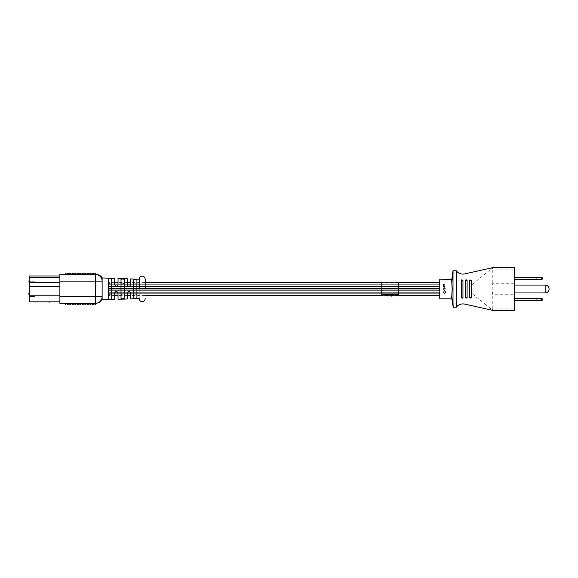<?xml version="1.0" encoding="UTF-8"?>
<svg xmlns="http://www.w3.org/2000/svg" width="578" height="578" viewBox="0 0 578 578"><rect width="100%" height="100%" fill="white"/><g stroke="black" fill="none" stroke-linecap="round" stroke-linejoin="round"><path stroke-width="0.43" stroke-dasharray="2.89 2.17" d="M108.418 289L108.418 298.797C109.531 299.476 110.636 299.44 111.735 298.674L111.735 279.131C110.644 278.365 109.538 278.329 108.418 279.015L108.418 284.26C109.517 282.88 110.622 282.88 111.735 284.26L111.735 293.74C110.636 295.12 109.531 295.12 108.418 293.74L108.418 289M439.757 279.181L439.757 298.819M108.418 291.652L108.418 290.322L108.418 291.652M439.757 291.652L439.757 290.322L439.757 291.652M439.757 287.569L439.757 286.24L439.757 287.569M108.418 287.83L108.418 286.5L108.418 287.83M439.757 287.83L439.757 286.5L439.757 287.83M398.343 282.194L398.343 295.806L381.776 295.806L381.776 282.194M391.747 295.806L389.435 295.806M381.776 294.614L398.343 294.614M389.774 296.138L388.105 295.806L389.774 295.806M389.435 296.138L391.848 295.806M388.611 296.138L390.735 296.138L388.105 296.138L390.381 296.138L388.105 296.138L388.611 295.806M390.974 296.138L389.471 296.138L390.974 295.806M391.848 296.138L387.802 295.806M445.725 289L445.631 288.538L445.725 289M514.644 294.636L514.312 267.628L492.774 267.628L464.763 273.893A8.28 8.28 0 0 1 456.324 270.779L456.324 307.221L453.224 307.221M514.312 283.278L492.774 283.278L492.102 289L492.774 294.722L514.312 294.722L514.644 294.26L514.312 308.833L492.774 308.833L492.774 294.722M534.188 300.762L536.76 300.762L534.188 300.762M534.188 300.264L536.261 300.264L534.188 300.264M534.188 279.723L536.76 279.723L534.188 279.723M534.188 279.225L536.261 279.225L534.188 279.225M534.188 277.238L536.76 277.238L534.188 277.238M534.188 277.736L536.261 277.736L534.188 277.736M534.188 298.277L536.76 298.277L534.188 298.277M534.188 298.775L536.261 298.775L534.188 298.775M443.239 291.652L443.124 292.345L444.468 293.581L445.862 292.273L445.465 291.731L445.573 292.266L444.475 293.256L443.42 292.28L443.528 291.717L443.124 292.345M444.807 290.394L443.16 289.939L444.28 289.564L445.096 290.25L444.764 290.893L445.97 290.893L443.16 291.225L445.97 291.254L444.764 290.871L445.096 290.25L444.28 289.564L443.16 289.564L444.807 290.38L443.16 291.225L444.807 290.38M451.75 282.035L452.155 289L451.75 295.965L453.015 303.212L453.224 270.779L456.324 270.779L456.324 306.781L456.324 270.779M451.743 297.88L451.801 298.465M514.312 293.191L514.312 292.75M514.644 292.75L514.644 290.163L514.312 290.655M514.312 287.801L514.312 285.966M514.312 288.711L514.312 289.311M514.312 284.961L514.312 283.097M514.644 298.27L514.312 294.448M514.644 294.448L514.644 292.439L514.312 294.043L514.312 290.915L514.312 292.699M514.312 295.568L514.312 294.303M514.644 295.568L514.644 295.994M514.644 295.38L514.312 294.946M514.312 295.38L514.644 295.625L514.644 295.127M514.312 294.636L514.312 295.127M514.312 298.27L514.312 300.762L540.155 300.762L542.475 300.098L542.475 298.942L540.155 298.277L514.312 298.277L514.312 300.762M492.673 293.992L472.522 293.992L492.181 309.895L490.635 309.895L492.774 310.372L514.312 310.372L514.312 308.833M514.312 277.238L514.312 279.723L540.488 279.723L542.475 279.058L542.475 277.902L540.488 277.238L514.312 277.238L514.312 279.723M514.644 289.311L514.312 288.227M514.644 283.43L514.644 284.672L514.312 283.43M514.312 285.192L514.312 283.639L514.644 284.311M514.312 284.311L514.644 284.983M514.644 284.838L514.312 284.152M514.644 283.841L514.312 283.328L514.312 283.892M514.644 284.051L514.312 284.463M514.312 285.373L514.312 287.447L514.312 285.373L514.312 287.367L514.644 285.966M514.312 292.894L514.312 292.519L514.312 293.263L514.312 292.519L514.644 292.894M514.312 295.546L514.312 295.076M467.096 280.222L467.096 297.778L465.435 297.778L465.435 280.222L467.096 280.222L465.435 280.222M467.096 297.778L465.767 298.111M456.324 306.781L456.685 306.781A8.28 8.28 0 0 1 464.763 304.107L490.635 309.895M490.635 268.105L492.181 268.105L492.774 269.167L514.312 269.167M469.936 279.889L470.882 279.889L469.582 280.222L471.236 280.222L471.236 285.265L492.181 268.105M469.936 298.111L471.236 297.778L469.582 297.778L469.582 280.222M470.904 298.111L469.907 298.111M472.522 293.992L471.236 292.735L471.236 297.778M462.949 280.222L462.949 297.778L461.295 297.778L461.295 280.222L462.949 280.222M462.624 279.889L461.295 280.222M462.949 297.778L461.627 298.111L462.595 298.111M453.007 307.214L453.015 303.212M451.707 280.597C451.873 278.719 451.873 278.719 451.707 280.597L451.83 279.181M443.615 284.549L443.16 284.521L443.124 285.409L443.666 285.966L444.366 284.889L444.655 285.749L445.096 285.221L444.309 284.549L443.16 284.521M444.272 286.348L443.16 286.348L444.807 287.158L443.16 288.025L445.06 288.032L445.096 287.064L444.272 286.385L443.16 286.385L444.807 287.179L443.16 288.032L445.06 288.025L445.096 287.042L444.272 286.385M443.16 288.978L445.06 288.978L443.16 288.617L445.06 288.978L445.06 288.61L443.16 288.61L443.16 288.978M492.774 283.278L492.774 269.167M471.236 292.735L471.236 285.265M492.774 308.833L492.181 309.895M539.158 277.238L539.158 279.723M539.158 298.277L539.158 300.762M466.735 279.889L465.796 279.889M465.796 298.111L466.735 298.111M462.595 279.889L461.649 279.889M514.644 288.48L514.312 289L514.644 288.48M514.644 294.715L514.644 294.137M514.644 285.705L514.644 287.454L514.312 285.705M514.644 293.191L514.644 292.699M514.644 290.676L514.644 289.773M514.644 283.097L514.312 285.062M514.644 285.062L514.644 282.909M514.644 282.685L514.312 280.72M514.644 289.434L514.644 288.711M514.644 295.546L514.644 296.579L514.312 296.427M514.644 296.427L514.312 295.994M443.124 292.389L444.468 293.581M444.468 293.638L445.862 292.273M445.862 292.324L445.754 291.652M445.465 291.767L445.573 292.266M445.573 292.309L444.475 293.256M444.475 293.313L443.42 292.28M443.42 292.324L443.528 291.717M443.16 284.455L443.16 284.831M443.434 284.81L443.124 285.409M443.124 285.366L443.666 285.966M443.666 285.922L444.366 284.889M444.403 284.831L444.807 285.279M444.807 285.229L444.655 285.749M444.901 285.785L445.096 285.221M445.096 285.171L444.309 284.549M444.309 284.492L443.615 284.492M444.077 284.824L443.702 285.575L443.42 285.272L444.077 284.824L443.702 285.575M443.42 285.322L443.832 284.824M145.201 288.906L145.201 279.138L145.201 288.906M139.226 279.21L139.226 298.595M133.605 293.74L133.605 297.872C134.717 298.631 135.816 298.588 136.914 297.749L136.914 280.055C135.823 279.217 134.717 279.181 133.605 279.933L133.605 284.26C134.703 282.88 135.808 282.88 136.914 284.26L136.914 293.74C135.816 295.12 134.71 295.12 133.605 293.74L133.605 297.872L133.605 293.74C134.703 295.12 135.808 295.12 136.914 293.74L136.914 284.26C135.816 282.88 134.71 282.88 133.605 284.26L133.605 293.74M121.012 293.74L121.012 298.335C122.124 299.057 123.23 299.014 124.328 298.212L124.328 279.593C123.237 278.791 122.131 278.755 121.012 279.47L121.012 284.26C122.11 282.88 123.215 282.88 124.328 284.26L124.328 293.74C123.23 295.12 122.124 295.12 121.012 293.74L121.012 298.335L121.012 293.74C122.11 295.12 123.215 295.12 124.328 293.74L124.328 284.26C123.23 282.88 122.124 282.88 121.012 284.26L121.012 293.74M114.719 278.394L114.719 284.759C115.831 286.876 116.929 286.876 118.028 284.759L118.028 278.502M127.304 278.813L127.304 284.759C128.417 286.876 129.523 286.876 130.621 284.759L130.621 278.921M102.125 299.838L102.125 277.967M88.044 303.32L89.698 303.32L88.875 304.642L88.044 303.32L87.213 304.642L86.389 303.32L85.558 304.642L84.728 303.32L83.904 304.642L83.073 303.32L82.242 304.642L81.419 303.32L88.044 303.32L66.506 303.32L65.675 304.642M76.448 303.32L81.419 303.32L80.588 304.642L79.757 303.32L78.933 304.642L78.102 303.32L77.279 304.642L76.448 303.32L75.617 304.642L74.793 303.32L73.962 304.642L73.131 303.32L72.308 304.642L71.477 303.32L70.646 304.642L69.822 303.32L68.992 304.642L68.161 303.32L67.337 304.642L66.506 303.32L65.675 303.32M78.102 274.492L77.279 273.163L76.448 274.492L78.102 274.492L78.933 273.163L79.757 274.492L80.588 273.163L81.419 274.492L82.242 273.163L83.073 274.492L83.904 273.163L84.728 274.492L85.558 273.163L86.389 274.492L87.213 273.163L88.044 274.492L88.875 273.163L89.698 274.492L90.529 273.163L91.36 274.492L92.184 273.163L93.015 274.492L93.846 273.163L94.669 274.492C95.775 274.492 95.775 274.492 94.669 274.492L65.675 274.492L66.506 274.492L65.675 273.163M29.232 282.274L29.232 282.772M29.232 289.296L29.232 290.524M59.881 275.981L59.881 277.678L59.881 275.981L29.232 275.981L29.232 301.824L59.881 301.824L59.881 286.666L59.881 301.824M29.232 296.565L29.232 287.866L29.232 296.565L29.232 287.866L29.232 296.565L35.027 296.565L29.232 296.565L35.027 296.565L35.027 287.866L35.027 296.565L35.027 287.866L29.232 287.866L35.027 287.866L35.027 296.565L29.232 296.565M29.232 289.939L29.232 281.24L29.232 289.939L35.027 289.939L29.232 289.939M29.232 281.775L29.232 281.284M29.232 283.271L29.232 283.769M42.729 301.824L41.392 301.824M35.294 302.157L37.512 302.157L34.535 302.157L37.512 302.157L34.535 301.824L36.501 301.824M48.798 301.824L49.289 301.824M49.816 301.824L49.058 301.824M48.798 302.157L47.88 302.157L48.371 301.824L50.698 301.824M49.78 301.824L49.217 301.824M50.698 302.157L47.454 302.157L50.77 302.157L47.736 301.824M102.125 281.118L95.5 281.118L95.5 274.492A6.625 6.625 0 0 1 102.125 281.118A6.625 6.625 0 0 0 95.5 274.492A6.625 6.625 0 0 1 102.125 281.118A6.625 6.625 0 0 0 95.5 274.492L59.881 274.492L59.881 281.118L95.5 281.118L95.5 296.687L59.881 296.687L59.881 281.118M59.881 296.687L59.881 303.32L95.5 303.32L95.5 296.687L102.125 296.687A6.625 6.625 0 0 1 95.5 303.32A6.625 6.625 0 0 0 102.125 296.687A6.625 6.625 0 0 1 95.5 303.32M59.881 286.666L59.881 277.678L59.881 286.666L29.232 286.666M74.793 274.492L76.448 274.492L75.617 273.163L74.793 274.492L73.962 273.163L73.131 274.492L72.308 273.163L71.477 274.492L70.646 273.163L69.822 274.492L68.992 273.163L68.161 274.492L67.337 273.163L66.506 274.492M69.822 274.492L71.477 274.492M69.822 303.32L66.506 303.32M93.015 303.32L94.669 303.32C95.775 303.32 95.775 303.32 94.669 303.32C95.775 303.32 95.775 303.32 94.669 303.32L93.846 304.642L93.015 303.32L92.184 304.642L91.36 303.32L90.529 304.642L89.698 303.32L91.36 303.32M95.16 273.705L95.486 273.192M130.621 298.884L130.621 293.046C129.53 290.929 128.424 290.929 127.304 293.046L127.304 298.992M118.028 299.303L118.028 293.046C116.937 290.929 115.831 290.929 114.719 293.046L114.719 299.418M108.418 293.74L108.418 298.797L108.418 293.74C109.517 295.12 110.622 295.12 111.735 293.74L111.735 284.26C110.636 282.88 109.531 282.88 108.418 284.26L108.418 293.74M114.719 293.046L114.719 295.293L114.719 293.046C115.817 290.972 116.922 290.972 118.028 293.046C116.929 290.972 115.824 290.972 114.719 293.046M118.028 293.046L118.028 295.293L118.028 293.046M127.304 293.046L127.304 295.293L127.304 293.046C128.403 290.972 129.508 290.972 130.621 293.046C129.523 290.972 128.417 290.972 127.304 293.046M130.621 293.046L130.621 295.293L130.621 293.046M118.028 284.759L118.028 282.707L118.028 284.759C116.929 286.825 115.824 286.825 114.719 284.759C115.817 286.825 116.922 286.825 118.028 284.759M114.719 284.759L114.719 282.707L114.719 284.759M130.621 284.759L130.621 282.707L130.621 284.759C129.523 286.825 128.417 286.825 127.304 284.759C128.403 286.825 129.508 286.825 130.621 284.759M127.304 284.759L127.304 282.707L127.304 284.759M36.754 302.157L34.535 302.157L37.512 302.157L34.535 302.157L37.512 302.157L34.911 302.157L37.512 302.157L35.612 301.824M36.884 302.157L37.259 301.824M37.259 302.157L36.501 302.157M49.78 302.157L49.217 302.157M49.361 302.157L50.344 302.157L49.361 301.824M49.816 302.157L50.488 301.824M50.77 301.824L50.207 301.824M35.735 302.157L37.512 302.157L34.535 302.157L35.735 301.824M34.535 301.824L37.512 301.824M41.11 301.824L44.145 301.824L40.828 301.824L42.382 302.157M41.392 302.157L44.145 301.824L40.828 301.824L44.145 301.824M42.237 302.157L41.818 301.824L42.237 302.157M35.027 287.866L29.232 287.866L35.027 287.866M35.027 281.24L35.027 289.939L35.027 281.24L29.232 281.24L35.027 281.24M28.9 290.524L29.232 295.026M28.9 289.354L28.9 294.021L29.232 289.354M28.9 281.284L29.232 279.636M545.162 285.062L545.162 292.938M456.324 303.912L453.022 303.912M492.673 284.008L472.522 284.008M29.232 277.678L59.881 277.678M59.881 282.57L29.232 282.57M59.881 295.199L29.232 295.199M439.757 284.289L108.418 284.289L439.757 284.289M398.343 295.423L381.776 295.423M145.201 295.423L130.621 295.423M127.304 295.423L118.028 295.423M114.719 295.423L108.418 295.423M398.343 282.577L381.776 282.577M145.201 282.577L130.621 282.577M127.304 282.577L118.028 282.577M114.719 282.577L108.418 282.577M439.757 293.711L108.418 293.711L439.757 293.711M439.757 290.965L108.418 290.965L439.757 290.965M439.757 292.974L108.418 292.974L439.757 292.974M439.757 290.322L108.418 290.322L439.757 290.322M439.757 292.331L108.418 292.331L439.757 292.331M439.757 286.883L108.418 286.883L439.757 286.883M439.757 288.892L108.418 288.892L439.757 288.892M439.757 286.24L108.418 286.24L439.757 286.24M439.757 288.249L108.418 288.249L439.757 288.249M439.757 287.143L108.418 287.143L439.757 287.143M439.757 289.152L108.418 289.152L439.757 289.152M439.757 286.5L108.418 286.5L439.757 286.5M439.757 288.509L108.418 288.509L439.757 288.509M536.76 298.277L536.261 298.775L536.261 300.264L536.76 300.762M536.76 277.238L536.261 277.736L536.261 279.225L536.76 279.723M531.623 298.277L532.121 298.775L532.121 300.264L531.623 300.762M531.623 277.238L532.121 277.736L532.121 279.225L531.623 279.723M453.015 270.779L452.48 273.972M139.226 298.674L139.226 279.138M114.719 295.293L118.028 295.293M127.304 295.293L130.621 295.293M114.719 282.707L118.028 282.707M127.304 282.707L130.621 282.707"/><path stroke-width="0.87" d="M398.343 294.614L398.343 282.194L381.776 282.194L381.776 294.614L398.343 294.614L398.343 295.806L381.776 295.806L381.776 294.614M387.701 295.806L391.342 295.806M391.342 296.138L391.747 295.806M456.324 270.779L453.015 270.779L453.015 274.788L451.707 280.597L452.155 289L451.707 297.403C451.873 299.281 451.873 299.281 451.707 297.403C451.873 299.281 451.873 299.281 451.707 297.403L453.015 303.212L453.224 307.221L456.324 307.221A8.28 8.28 0 0 1 464.763 304.107L492.774 310.372L514.312 310.372L514.312 267.628L492.774 267.628L464.763 273.893A8.28 8.28 0 0 1 456.324 270.779L456.324 307.221L456.685 306.781M451.743 297.88L453.224 307.221L451.83 298.819L439.757 298.819L439.757 279.181L451.801 279.535M467.096 297.778L465.435 297.778L467.096 297.778L467.096 280.222L465.435 280.222L466.764 279.889L465.796 279.889M466.735 298.111L465.435 297.778L465.435 280.222M466.735 279.889L467.096 280.222M462.949 297.778L461.295 297.778L462.949 297.778L462.949 280.222L461.295 280.222L461.627 279.889M462.595 298.111L461.295 297.778L461.295 280.222M471.236 297.778L469.582 297.778L471.236 297.778L471.236 280.222L469.582 280.222L469.936 279.889M470.882 298.111L469.582 297.778L469.582 280.222M451.707 280.597C451.873 278.719 451.873 278.719 451.707 280.597L453.015 270.779L451.83 279.181M451.75 282.035L453.015 274.788L453.015 303.212M549.1 289C548.869 291.391 547.554 292.699 545.162 292.938L545.162 285.062C547.554 285.301 548.869 286.609 549.1 289M541.644 277.621L542.475 277.902L542.475 279.058L541.644 279.333L541.644 277.621L540.488 277.238L514.312 277.238M514.312 279.723L540.488 279.723L541.644 279.333M541.644 298.703L542.475 298.942L542.475 300.098L541.644 300.336L541.644 298.703L540.155 298.277L514.312 298.277L514.312 297.439M514.312 300.762L540.155 300.762L541.644 300.336M514.312 288.328L514.312 289M514.312 289.26L514.312 289.773M514.312 280.72L514.312 285.033M514.312 285.373L514.312 287.801M514.312 292.952L514.312 293.92M514.644 289.773L514.644 292.952L545.162 292.938M514.644 293.92L514.312 296.297M514.644 296.297L514.312 297.128M145.201 288.906L145.201 279.138L145.201 288.906M139.226 288.906L139.226 279.138L139.226 288.906M139.226 279.21L130.621 278.921L130.621 284.759C129.53 286.876 128.424 286.876 127.304 284.759L127.304 278.813L118.028 278.502L118.028 284.759C116.937 286.876 115.831 286.876 114.719 284.759L114.719 278.394L102.125 277.967L102.125 299.838L99.691 302.381L96.288 303.32M108.418 288.906L108.418 279.015C109.531 278.329 110.636 278.365 111.735 279.131L111.735 298.674C110.644 299.44 109.538 299.476 108.418 298.797L108.418 288.906M121.012 288.906L121.012 279.47C122.124 278.755 123.23 278.791 124.328 279.593L124.328 298.212C123.237 299.014 122.131 299.057 121.012 298.335L121.012 288.906M133.605 288.906L133.605 279.933C134.717 279.181 135.816 279.217 136.914 280.055L136.914 297.749C135.823 298.588 134.717 298.631 133.605 297.872L133.605 288.906M65.719 304.584L65.675 303.32L66.506 303.32L67.337 304.642L68.161 303.32L68.992 304.642L69.822 303.32L70.646 304.642L71.477 303.32L69.822 303.32M65.675 274.492L65.675 273.163L66.506 274.492L69.822 274.492L70.646 273.163L71.477 274.492L74.793 274.492L75.617 273.163L76.448 274.492L77.279 273.163L78.102 274.492L94.669 274.492C95.775 274.492 95.775 274.492 94.669 274.492C95.753 272.758 95.753 272.758 94.669 274.492C95.753 272.758 95.753 272.758 94.669 274.492L93.846 273.163L93.015 274.492L92.184 273.163L91.36 274.492L90.529 273.163L89.698 274.492L88.875 273.163L88.044 274.492L87.213 273.163L86.389 274.492L85.558 273.163L84.728 274.492L83.904 273.163L83.073 274.492L82.242 273.163L81.419 274.492L80.588 273.163L79.757 274.492L78.933 273.163L78.102 274.492M59.881 301.824L29.232 301.824L29.232 275.981L59.881 275.981M59.881 296.687L102.125 296.687A6.625 6.625 0 0 1 95.5 303.32C96.36 303.32 96.36 303.32 95.5 303.32L59.881 303.32L59.881 274.492L95.5 274.492C96.36 274.492 96.36 274.492 95.5 274.492A6.625 6.625 0 0 1 102.125 281.118L59.881 281.118M73.131 303.32L71.477 303.32L72.308 304.642L73.131 303.32L73.962 304.642L74.793 303.32L73.131 303.32M76.448 303.32L74.793 303.32L75.617 304.642L76.448 303.32L77.279 304.642L78.102 303.32L78.933 304.642L79.757 303.32L80.588 304.642L81.419 303.32L82.242 304.642L83.073 303.32L83.904 304.642L84.728 303.32L85.558 304.642L86.389 303.32L87.213 304.642L88.044 303.32L88.875 304.642L89.698 303.32L88.044 303.32M91.36 303.32L89.698 303.32L90.529 304.642L91.36 303.32L92.184 304.642L93.015 303.32L93.846 304.642L94.669 303.32L93.015 303.32M65.675 304.642L66.506 303.32M66.506 274.492L67.337 273.163L68.161 274.492L68.992 273.163L69.822 274.492M71.477 274.492L72.308 273.163L73.131 274.492L73.962 273.163L74.793 274.492M95.486 273.192L95.5 303.32A6.625 6.625 0 0 0 102.125 296.687M94.669 303.32C95.753 305.054 95.753 305.054 94.669 303.32C95.753 305.054 95.753 305.054 94.669 303.32M102.125 299.838L114.719 299.418L114.719 293.046C115.831 290.929 116.929 290.929 118.028 293.046L118.028 299.303L127.304 298.992L127.304 293.046C128.417 290.929 129.523 290.929 130.621 293.046L130.621 298.884L139.226 298.595M37.512 301.824L34.535 301.824M44.145 301.824L42.729 301.824M41.883 301.824L40.901 301.824M49.144 301.824L48.725 301.824M50.488 301.824L49.144 302.157M29.232 294.477L29.232 295.026M28.9 294.477L29.232 289.354M29.232 281.775L29.232 281.284M28.9 281.284L29.232 279.636M29.232 282.274L29.232 282.772M29.232 283.271L29.232 283.769M29.232 295.199L59.881 295.199M59.881 286.666L29.232 286.666M59.881 277.678L29.232 277.678M29.232 282.57L59.881 282.57M439.757 295.423L398.343 295.423M381.776 295.423L145.201 295.423M130.621 295.423L127.304 295.423M118.028 295.423L114.719 295.423M439.757 282.577L398.343 282.577M381.776 282.577L145.201 282.577M130.621 282.577L127.304 282.577M118.028 282.577L114.719 282.577M514.644 285.062L545.162 285.062M452.35 303.132L452.48 304.028M452.516 273.734L452.899 271.414M139.226 279.138C139.406 277.324 140.403 276.327 142.217 276.147C144.023 276.327 145.02 277.324 145.201 279.138M145.201 298.674C145.02 300.488 144.023 301.478 142.217 301.658C140.403 301.478 139.406 300.488 139.226 298.674M95.5 304.642L95.5 303.32M102.125 277.967C101.432 275.598 96.959 274.189 96.288 274.492"/></g></svg>

